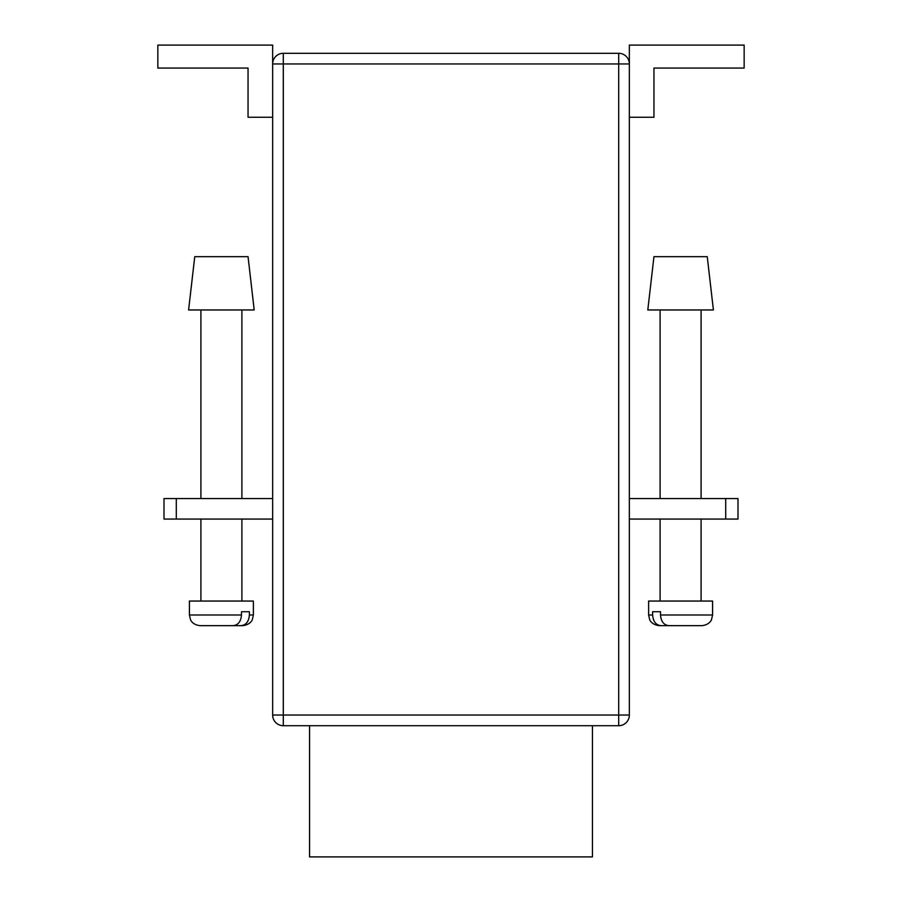 <?xml version="1.0" encoding="UTF-8"?>
<svg xmlns="http://www.w3.org/2000/svg" width="902" height="902" viewBox="0 0 902 902"><rect width="100%" height="100%" fill="white"/><g stroke="black" fill="none" stroke-linecap="round" stroke-linejoin="round"><path stroke-width="1.35" d="M309.555 725.704L309.555 856.9L592.445 856.9L592.445 725.704M248.05 256.664L194.753 256.664L188.597 309.961L254.195 309.961L248.05 256.664M241.488 614.995L241.488 611.725L249.392 611.725L249.392 614.995L253.383 614.995L253.383 601.059L189.42 601.059L189.42 614.995L241.488 614.995C240.947 621.557 238.151 625.109 233.088 625.661L200.075 625.661C192.306 624.815 190.435 619.685 190.502 619.685L189.42 614.995M203.57 625.661L220.64 625.661M253.383 614.995L252.334 619.618C252.368 619.573 250.779 624.68 242.717 625.661L240.992 625.661C246.043 625.12 248.851 621.568 249.392 614.995M230.066 625.661L240.992 625.661M707.247 256.664L713.403 309.961L647.805 309.961L653.95 256.664L707.247 256.664M660.512 614.995L660.512 611.725L652.608 611.725L652.608 614.995L648.617 614.995L648.617 601.059L712.58 601.059L712.58 614.995L660.512 614.995C661.053 621.557 663.849 625.109 668.912 625.661L701.925 625.661C709.694 624.815 711.565 619.685 711.498 619.685L712.58 614.995M698.43 625.661L681.36 625.661M671.934 625.661L661.008 625.661C655.957 625.12 653.149 621.568 652.608 614.995M648.617 614.995L649.666 619.618C649.632 619.573 651.221 624.68 659.283 625.661L661.008 625.661M272.652 63.963L283.307 63.963L283.307 53.297A10.655 10.655 0 0 0 272.652 63.963A10.655 10.655 0 0 1 283.307 53.297L618.693 53.297L618.693 63.963L629.348 63.963L629.348 715.038L618.693 715.038L618.693 63.963L283.307 63.963L283.307 715.038L618.693 715.038L618.693 725.704L283.307 725.704A10.655 10.655 0 0 1 272.652 715.038L272.652 45.1L157.85 45.1L157.85 68.056L248.05 68.056L248.05 117.26L272.652 117.26M618.693 725.704A10.655 10.655 0 0 0 629.348 715.038A10.655 10.655 0 0 1 618.693 725.704M629.348 63.963A10.655 10.655 0 0 0 618.693 53.297A10.655 10.655 0 0 1 629.348 63.963L629.348 45.1L744.15 45.1L744.15 68.056L653.95 68.056L653.95 117.26L629.348 117.26M176.296 519.056L163.995 519.056L163.995 498.558L176.296 498.558L176.296 519.056L272.652 519.056M176.296 498.558L272.652 498.558M629.348 498.558L738.005 498.558L738.005 519.056L738.005 498.558M629.348 519.056L725.704 519.056L725.704 498.558M738.005 519.056L725.704 519.056M283.307 725.704L283.307 715.038L272.652 715.038A10.655 10.655 0 0 0 283.307 725.704M200.898 309.961L200.898 498.558M200.898 519.056L200.898 601.059M241.905 309.961L241.905 498.558M241.905 519.056L241.905 601.059M660.095 309.961L660.095 498.558M660.095 519.056L660.095 601.059M701.102 309.961L701.102 498.558M701.102 519.056L701.102 601.059"/></g></svg>
